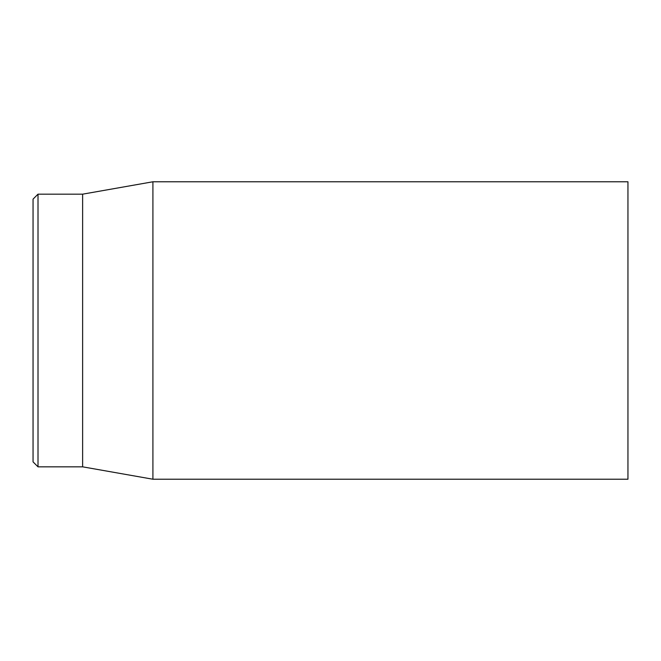 <?xml version="1.0" encoding="UTF-8"?>
<svg xmlns="http://www.w3.org/2000/svg" width="661" height="661" viewBox="0 0 661 661"><rect width="100%" height="100%" fill="white"/><g stroke="black" fill="none" stroke-linecap="round" stroke-linejoin="round"><path stroke-width="0.99" d="M33.05 330.5L33.05 461.874L38.008 466.831L38.008 194.169L33.05 199.126L33.05 330.5M627.95 330.5L627.95 181.775L152.914 181.775L152.914 479.225L627.95 479.225L627.95 330.5M38.008 466.831L82.625 466.831L82.625 194.169L38.008 194.169M82.625 466.831L152.914 479.225M82.625 194.169L152.914 181.775"/></g></svg>
